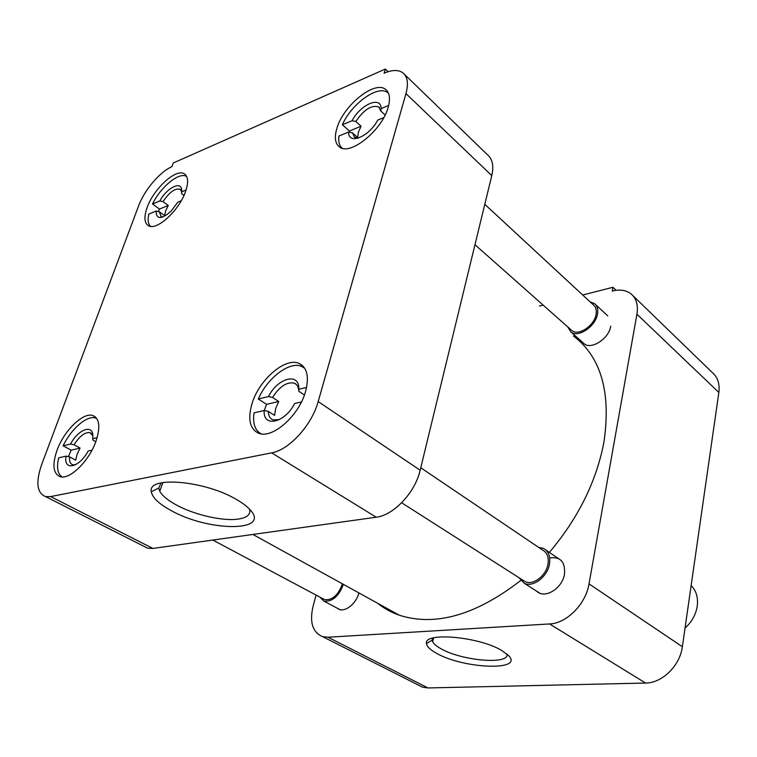 <?xml version="1.0" encoding="UTF-8"?>
<svg xmlns="http://www.w3.org/2000/svg" width="757" height="757" viewBox="0 0 757 757"><rect width="100%" height="100%" fill="white"/><g stroke="black" fill="none" stroke-linecap="round" stroke-linejoin="round"><path stroke-width="1.14" d="M436.751 653.405C463.407 668.753 523.967 671.289 508.751 655.732L501.73 650.481C478.878 636.561 423.267 631.783 426.532 643.601C426.91 646.639 430.317 649.913 436.751 653.405M432.682 638.075L432.162 640.053L432.654 641.737C433.846 644.027 436.685 646.393 441.17 648.844C461.997 660.889 509.849 664.939 506.991 654.048M549.714 557.956C560.473 556.48 565.403 561.883 564.495 574.184C562.328 588.539 544.633 599.298 536.789 591.255M418.28 685.019L422.586 687.195L427.998 687.952L645.579 683.051C662.157 683.145 680.051 665.583 682.36 646.724L718.857 392.457C719.898 384.036 717.825 377.506 712.63 372.879L632.88 295.618M616.103 290.3L612.962 287.272L612.252 291.029C620.03 289.146 626.389 290.168 631.31 294.095C636.457 298.637 638.321 305.345 636.921 314.202L718.857 392.457M682.36 646.724L589.022 583.893L636.921 314.202M589.022 583.893C585.852 604.039 566.633 623.427 549.582 623.948L645.579 683.051M427.998 687.952L327.98 637.224L549.582 623.948M327.98 637.224L322.577 636.637C312.641 632.388 309.443 622.386 312.982 606.631L316.076 595.087M612.962 287.272L582.72 295.003M543.148 305.109L539.542 306.036M358.884 592.92C356.083 604.521 343.479 613.596 337.575 608.382M610.71 326.229C608.808 339.439 589.694 350.888 583.25 342.902M377.667 603.282C384.045 608.439 391.265 612.422 399.346 615.233C435.389 626.72 475.812 615.167 520.608 580.581M549.374 552.402C578.187 518.242 596.365 481.547 603.897 442.325C611.23 392.505 601.077 357.039 573.428 335.938M96.007 441.113C100.567 426.976 99.517 418.46 92.856 415.555C83.175 411.94 63.91 430.799 56.983 450.368C52.044 464.968 53.141 473.74 60.286 476.692C69.928 479.919 89.345 460.729 96.007 441.113M305.582 391.416C309.31 376.872 307.181 367.552 299.204 363.483C285.436 356.755 258.695 380.052 251.844 404.162C247.596 419.51 249.914 429.219 258.79 433.297C272.463 439.145 299.214 415.498 305.582 391.416M388.209 107.106C390.508 98.647 389.666 92.78 385.692 89.506C374.857 79.892 343.063 105.687 336.837 128.491C334.206 137.5 335.124 143.688 339.59 147.038C350.264 156.027 382.332 130.09 388.209 107.106M185.579 191.464C188.673 182.248 188.219 176.343 184.206 173.75C175.908 168.291 153.624 188.777 147.161 207.465C143.792 217.051 144.275 223.164 148.599 225.794C156.803 230.97 179.324 210.266 185.579 191.464M161.109 482.871L158.733 488.057L159.736 491.208C162.216 495.674 167.647 500.207 176.031 504.805C194.426 514.968 223.533 521.554 238.777 519.009C247.246 517.618 250.86 514.363 249.621 509.253M236.411 499.459C204.901 480.534 147.095 475.699 151.315 491.766C152.375 497.652 158.923 503.878 170.95 510.455C208.677 531.878 271.612 532.218 250.009 509.669C246.943 506.301 242.41 502.894 236.411 499.459M271.659 452.856L50.662 496.583L45.609 496.601C36.875 493.1 35.57 482.417 41.663 464.561L138.531 206.055C144.284 190.225 159.888 171.744 171.905 166.682L173.268 162.982L385.341 69.048L384.102 73.211C392.23 69.72 398.532 69.625 403.008 72.927C407.616 76.854 408.6 83.753 405.96 93.622L318.177 401.579C311.893 425.037 289.146 449.97 271.659 452.856L376.201 517.211L152.905 548.437L50.662 496.583M143.754 546.223L147.672 548.2L152.905 548.437M376.201 517.211C393.687 515.318 415.167 492.514 420.163 470.229L318.177 401.579M405.96 93.622L491.776 175.577L420.163 470.229M491.776 175.577C493.914 166.038 492.542 159.169 487.669 154.948L404.389 74.262M388.104 71.697L385.341 69.048M68.433 456.632L71.158 450.169L63.124 445.816C71.158 428.85 87.083 415.025 95.467 418.034L96.849 418.63M63.124 445.816L70.524 444.037L74.025 444.794L80.053 448.078L77.11 454.276L75.672 460.142L69.606 456.887C69.18 461.316 70.259 463.946 72.842 464.789L75.568 464.751M62.225 476.948C57.608 474.052 56.434 467.684 58.686 457.834L66.086 456.13C63.191 471.299 79.173 467.94 88.181 451.04L91.994 450.169M70.524 444.037C79.201 427.743 95.145 423.598 92.609 438.748L97.133 437.66M92.609 438.748L93.111 440.243L95.789 441.728M80.053 448.078L71.158 450.169M69.606 456.887L66.086 456.13M74.025 444.794C79.617 436.098 84.926 432.029 89.951 432.607L92.789 435.701M158.327 211.553L159.481 209.064L152.517 204.002C160.56 187.055 179.106 171.744 186.373 176.4L186.761 176.636M152.517 204.002L159.812 200.955L163.029 201.636L168.243 205.469L165.66 210.815L164.572 215.575L159.32 211.761L161.213 216.597L163.067 216.956M150.671 226.39C148.117 224.129 147.492 220.022 148.798 214.07L156.093 211.08C156.339 219.549 161.25 219.653 170.836 211.411L177.848 202.147L181.235 200.756M159.812 200.955C167.524 186.676 183.194 179.911 181.548 191.89L186.08 189.998M181.548 191.89L181.794 193.83L183.96 195.457M168.243 205.469L159.481 209.064M159.585 217.59L161.515 216.805M159.32 211.761L156.093 211.08M163.029 201.636C169.294 192.278 174.943 188.133 179.958 189.203L181.585 191.426M348.939 132.106L349.422 131.018L342.382 124.763C351.409 103.718 378.216 84.406 387.735 92.704L388.568 93.442M342.382 124.763L352.09 120.713L355.799 121.499L361.061 126.23L358.383 132.276L357.683 137.537L352.383 132.825L354.55 137.235L358.421 138.086M342.259 148.24C339.335 145.741 338.228 141.673 338.928 136.033L348.655 132.049C347.993 145.316 369.094 136.96 377.724 120.108L383.742 117.647M352.09 120.713C360.379 104.504 381.254 95.486 381.102 108.611L388.644 105.46M381.102 108.611L380.847 111.08L385.105 115.017M361.061 126.23L349.422 131.018M352.383 132.825L348.655 132.049M355.799 121.499C364.041 109.481 371.715 104.636 378.812 106.974L380.847 111.08M264.221 410.512L266.578 404.361L258.307 399.005C267.363 377.866 289.808 360.786 301.769 366.473L304.759 368.328M258.307 399.005L268.432 396.583L272.539 397.453L278.737 401.513L275.624 408.676L274.583 415.404L268.338 411.392C268.442 415.82 270.012 418.64 273.059 419.87L279.409 419.605M261.146 433.865C254.958 430.43 252.592 423.418 254.059 412.849L264.202 410.512C262.66 427.856 284.736 423.22 294.634 403.5L301.447 401.939M268.432 396.583C277.895 377.677 299.753 372.009 298.797 389.297L306.576 387.433M298.797 389.297L298.76 391.208L304.418 395.003M278.737 401.513L266.578 404.361M268.338 411.392L264.202 410.512M272.539 397.453C279.674 386.401 286.922 381.623 294.284 383.137C297.094 384.357 298.589 387.045 298.76 391.208M322.804 598.673L324.63 599.648C332.351 600.339 338.247 595.163 342.325 584.12L342.401 583.827M343.375 584.357C338.805 596.346 332.323 601.938 323.958 601.143L319.605 596.97M571.015 329.806L571.942 330.62C578.509 336.259 594.359 325.709 596.081 314.392C596.809 310.171 595.929 307.02 593.45 304.948L484.792 204.314M590.186 301.92L594.605 303.652C597.33 305.932 598.285 309.405 597.491 314.051C595.598 326.532 578.111 338.171 570.873 331.963L567.741 326.901M522.661 580.051L525.263 581.717C533.183 585.558 546.1 575.727 547.964 564.296C549.033 557.294 547.197 552.515 542.447 549.951L420.76 467.769M538.568 547.33L543.384 548.352C548.607 551.181 550.632 556.442 549.459 564.154C547.415 576.749 533.174 587.602 524.44 583.382L518.772 577.572M685.038 628.045C691.803 621.989 695.872 614.656 697.254 606.054C698.266 597.5 696.232 590.659 691.141 585.539M422.586 687.195L322.577 636.637M432.162 640.053L426.532 643.601M433.666 637.82L432.654 641.737M399.346 615.233L252.904 534.451M95.552 417.088L92.856 415.555M303.084 366.17L299.204 363.483M386.931 90.679L385.692 89.506M185.503 174.744L184.206 173.75M158.733 488.057L151.315 491.766M45.609 496.601L147.672 548.2M162.925 482.512L159.736 491.208M89.951 432.607L91.417 433.43M179.958 189.203L180.668 189.733M378.812 106.974L379.512 107.626M294.284 383.137L296.422 384.575M212.849 540.053L324.63 599.648M323.958 601.143L339.6 609.461M595.485 304.475L607.757 315.868M474.97 244.71L571.942 330.62M570.873 331.963L584.281 343.82M546.015 550.131L558.335 558.477M401.664 502.78L525.263 581.717M524.44 583.382L539.684 593.1"/></g></svg>
